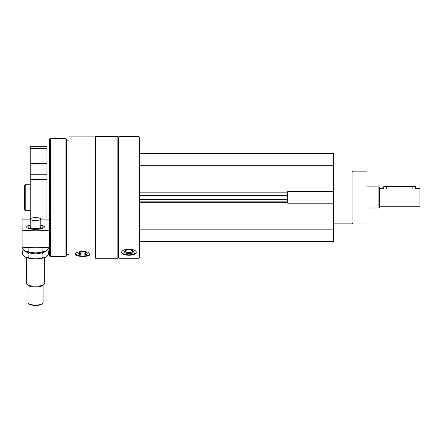 <?xml version="1.0" encoding="UTF-8"?>
<svg xmlns="http://www.w3.org/2000/svg" width="442" height="442" viewBox="0 0 442 442"><rect width="100%" height="100%" fill="white"/><g stroke="black" fill="none" stroke-linecap="round" stroke-linejoin="round"><path stroke-width="0.66" d="M139.534 241.514L333.5 241.514L333.5 153.352L139.534 153.352M333.5 203.204L287.654 203.204L287.654 191.657L333.5 191.657M69.002 257.957L69.002 136.904L95.102 136.904L95.102 257.957L69.002 257.957M75.438 254.305C75.88 255.686 78.322 256.382 82.759 256.393C87.196 256.382 89.638 255.686 90.074 254.305C90.522 250.631 75.007 250.625 75.438 254.305M118.904 258.266L118.904 136.6L139.009 136.6L139.009 258.266L118.904 258.266L118.379 257.736L118.379 137.125L118.904 136.6M121.638 252.564C122.08 254.31 124.517 255.205 128.953 255.261C133.396 255.205 135.832 254.31 136.274 252.564C136.716 248.15 121.207 248.139 121.638 252.564M139.009 258.266L139.534 257.736L139.534 137.125L139.009 136.6M117.848 258.266L117.848 136.6L95.632 136.6L95.632 258.266L117.848 258.266L118.379 257.736M69.002 254.741L66.538 254.741L66.538 140.125L65.891 138.363L50.487 138.363L50.487 256.504L65.891 256.504L65.891 138.363M50.487 256.504L49.609 255.62L49.609 139.241L50.487 138.363M24.57 209.409L24.57 185.452L25.813 184.209L25.813 210.657L24.57 209.409M136.213 252.167A7.315 3.094 0 0 1 128.953 254.857A7.315 3.094 0 0 1 121.699 252.167M128.953 253.631A4.409 1.862 0 0 1 125.058 250.896A4.409 1.862 0 0 1 128.953 249.901A4.409 1.862 0 0 1 132.854 250.896A4.409 1.862 0 0 1 128.953 253.631M132.445 250.625A3.646 1.541 0 0 1 132.6 251.073A3.646 1.541 0 0 1 128.953 252.614A3.646 1.541 0 0 1 125.313 251.073A3.646 1.541 0 0 1 125.467 250.625M89.975 253.89A7.315 2.503 0 0 1 82.759 255.979A7.315 2.503 0 0 1 75.538 253.89M82.759 254.984A4.409 1.508 0 0 1 78.654 252.929A4.409 1.508 0 0 1 82.759 251.973A4.409 1.508 0 0 1 86.864 252.929A4.409 1.508 0 0 1 82.759 254.984M86.378 252.62A3.646 1.249 0 0 1 86.4 252.763A3.646 1.249 0 0 1 82.759 254.006A3.646 1.249 0 0 1 79.112 252.763A3.646 1.249 0 0 1 79.135 252.62M139.534 165.695L333.5 165.695M139.534 229.171L333.5 229.171M139.534 201.839L287.654 201.839M139.534 193.021L287.654 193.021M352.893 171.866L352.893 223L367.004 223L367.004 171.866L352.893 171.866L352.014 170.982L333.5 170.982M352.893 223L352.014 223.879L352.014 170.982M49.609 225.028L40.902 225.028A8.818 2.431 0 0 1 43.946 227.647A8.818 2.431 0 0 1 35.504 229.376A8.818 2.431 0 0 1 27.056 227.647A8.818 2.431 0 0 1 30.1 225.028L22.1 225.028L22.1 217.956L32.205 217.956M49.609 219.133L40.791 219.133M30.211 219.133L22.1 219.133M22.1 230.16L22.1 247.111A42.321 11.663 180 0 0 49.609 247.111L49.609 230.16A42.321 11.663 0 0 1 22.1 230.16L22.1 229.155A3.171 0.873 0 0 0 22.984 228.553A3.171 0.873 0 0 0 22.1 227.945L22.1 225.028M22.1 227.945L22.1 229.155M49.609 217.956L38.802 217.956M43.084 285.267L43.084 302.947A7.58 2.088 180 0 1 42.764 303.549L42.261 304.013A7.055 1.945 180 0 1 35.504 305.4A7.055 1.945 180 0 1 28.747 304.013L28.238 303.549A7.58 2.088 180 0 1 27.918 302.947L27.918 285.267L27.056 284.471A8.818 2.431 180 0 1 26.686 283.775L26.686 257.686M40.791 226.547A5.464 1.508 180 0 1 40.736 227.359A5.464 1.508 180 0 1 35.504 228.437A5.464 1.508 180 0 1 30.266 227.359A5.464 1.508 180 0 1 30.211 226.547M40.791 219.094A5.287 1.459 180 0 1 35.504 220.552A5.287 1.459 180 0 1 30.211 219.094A5.287 1.459 180 0 1 35.504 217.635A5.287 1.459 180 0 1 40.791 219.094L40.791 227.1A5.287 1.459 180 0 1 40.647 227.437M30.36 227.437A5.287 1.459 180 0 1 30.211 227.1L30.211 219.094M40.791 225.376A7.735 2.133 180 0 1 42.913 226.321A7.735 2.133 180 0 1 35.504 229.061A7.735 2.133 180 0 1 28.089 226.321A7.735 2.133 180 0 1 30.211 225.376M44.316 257.686L44.316 283.775A8.818 2.431 180 0 1 43.946 284.471A8.818 2.431 180 0 1 35.504 286.206A8.818 2.431 180 0 1 27.056 284.471L28.089 285.427A7.735 2.133 180 0 0 35.504 286.946A7.735 2.133 180 0 0 42.913 285.427L43.946 284.471M42.764 303.549A7.58 2.088 180 0 1 35.504 305.041A7.58 2.088 180 0 1 28.238 303.549M45.377 251.316A11.288 3.111 180 0 1 45.294 251.354A11.288 3.111 180 0 1 35.504 252.923A11.288 3.111 180 0 1 25.708 251.354A11.288 3.111 180 0 1 25.63 251.321A11.288 3.111 180 0 0 35.504 252.923A11.288 3.111 180 0 0 45.377 251.316M48.736 247.194L48.736 248.73L45.449 251.283L42.117 251.89C37.708 253.178 33.294 253.178 28.885 251.89L25.553 251.283L22.266 248.73L22.266 247.128M28.885 251.89L28.885 248.122M42.117 251.89L42.117 248.122M22.266 250.896C24.465 250.653 26.669 251.702 28.885 254.051L35.504 253.067L42.117 254.051C44.316 251.713 46.52 250.658 48.736 250.896L48.736 254.664L45.449 257.216L42.117 257.819C37.708 259.111 33.294 259.111 28.885 257.819L25.553 257.216L22.266 254.664L22.266 250.896M45.377 257.25A11.288 3.111 180 0 1 45.294 257.288A11.288 3.111 180 0 1 35.504 258.857A11.288 3.111 180 0 1 25.708 257.288A11.288 3.111 180 0 1 25.63 257.255M28.885 257.819L28.885 254.051M42.117 257.819L42.117 254.051M379.346 206.248L419.9 206.248L419.9 188.612L415.491 188.612L415.491 186.502L383.75 186.502L383.75 188.612L379.346 188.612M412.845 186.502L412.845 189.021C416.259 188.579 416.259 188.579 412.845 189.021L386.396 189.021C382.987 188.579 382.987 188.579 386.396 189.021C382.987 188.579 382.987 188.579 386.396 189.021L386.396 186.502M378.904 186.85L378.904 208.011L379.346 207.569L379.346 187.292L378.904 186.85L367.004 186.85M30.211 146.296L46.962 146.296L46.962 148.059L30.211 148.059L30.211 146.296M46.962 163.595L30.211 163.595L30.211 148.059L46.962 148.059L46.962 217.956M30.211 163.595L30.211 164.916L46.962 164.916M30.211 217.956L30.211 164.916M139.534 192.143L287.654 192.143M139.534 202.723L287.654 202.723M139.534 199.298L287.654 199.298M139.534 195.568L287.654 195.568M30.211 148.6L46.962 148.6M30.211 174.75L46.962 174.75M30.211 179.502L46.962 179.502M118.379 137.125L117.848 136.6M95.102 257.736L95.632 258.266M95.102 137.125L95.632 136.6M69.002 140.125L66.538 140.125M66.538 254.741L65.891 256.504M30.211 184.209L25.813 184.209M30.211 210.657L25.813 210.657M352.014 223.879L333.5 223.879M378.904 208.011L367.004 208.011M46.962 215.945L49.609 215.945M46.962 178.916L49.609 178.916"/></g></svg>
